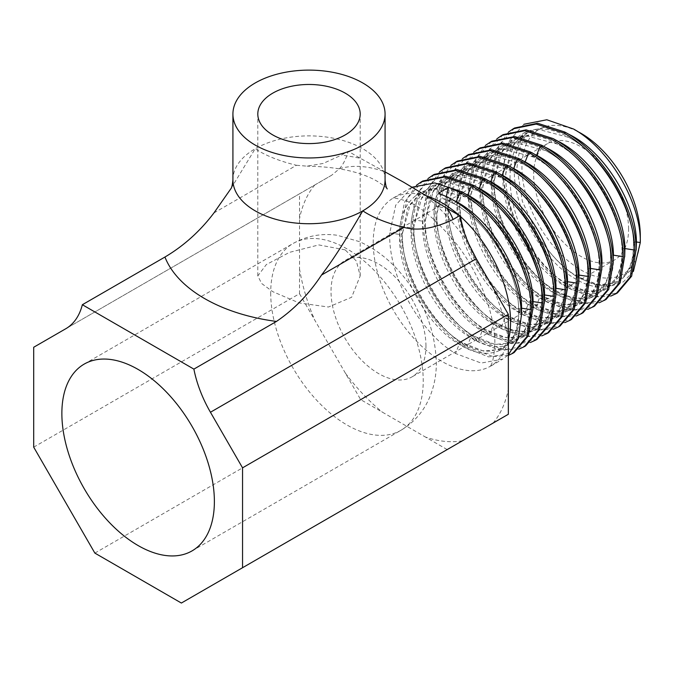 <?xml version="1.0" encoding="UTF-8"?>
<svg xmlns="http://www.w3.org/2000/svg" width="674" height="674" viewBox="0 0 674 674"><rect width="100%" height="100%" fill="white"/><g stroke="black" fill="none" stroke-linecap="round" stroke-linejoin="round"><path stroke-width="0.51" stroke-dasharray="3.37 2.53" d="M345.198 249.886L318.819 244.923L289.55 252.337L266.34 264.553L257.805 275.893L261.63 283.484L272.793 291.682L299.172 302.938L328.44 307.024L351.651 297.242L360.194 275.893L356.369 261.065L345.198 249.886M628.589 229.135A67.122 38.755 -120 0 0 599.296 161.583A67.122 38.755 -120 0 0 547.566 143.596A67.122 38.755 -120 0 0 533.665 174.322A67.122 38.755 -120 0 0 562.967 241.873A67.122 38.755 -120 0 0 614.688 259.861A67.122 38.755 -120 0 0 628.589 229.135M425.951 346.124A67.122 38.755 -120 0 0 396.649 278.573A67.122 38.755 -120 0 0 344.919 260.594A67.122 38.755 -120 0 0 331.018 291.32A67.122 38.755 -120 0 0 360.32 358.871A67.122 38.755 -120 0 0 412.041 376.859A67.122 38.755 -120 0 0 425.951 346.124M33.7 447.148L299.5 293.696L299.568 243.71L299.5 193.8L33.7 347.262M299.5 193.8L331.659 175.24L339.485 168.719A89.499 51.671 -120 0 0 348.163 151.262L360.422 158.339A147.673 85.261 0 0 0 341.516 155.096L348.163 151.262M462.474 440.754L447.182 449.583L425.547 437.097A150.808 87.072 -120 0 0 462.465 440.754A150.808 87.072 -120 0 0 462.474 440.754M508.348 414.266L493.056 423.095A150.808 87.072 -120 0 0 508.348 389.286M299.5 293.696L360.674 399.64L425.547 437.097M94.865 553.101L360.674 399.64M181.373 603.045L447.182 449.583M339.485 168.719A150.808 87.072 -120 0 1 385.359 172.064L360.422 158.339M213.936 212.933L296.467 165.282C279.432 161.145 265.674 155.635 255.202 148.743L230.769 188.872M296.467 165.282L307.083 166.158L323.149 163.462L341.516 155.096M331.659 175.24L65.791 328.735M577.492 131.43A83.686 48.317 -120 0 0 521.954 167.565A83.686 48.317 -120 0 0 581.131 270.055A83.686 48.317 -120 0 0 640.3 235.892M610.745 296.113L591.165 297.091L568.932 288.059C535.375 268.471 504.801 216.691 503.251 174.962A97.107 56.068 -120 0 0 527.624 242.657C513.874 215.84 508.179 190.809 510.538 167.565C512.291 153.259 517.118 142.29 525.021 134.665C529.317 131.118 524.448 137.21 523.588 139.139L519.747 148.288L516.966 167.565L522.358 201.374L538.231 235.967L544.6 245.471C554.424 258.833 565.166 269.12 576.826 276.323L598.344 284.816L616.937 282.853L630.148 270.771L636.172 250.155M503.251 174.962L503.183 167.565L509.039 140.95L523.934 124.26M633.391 271.42L623.399 281.842L609.962 286.332L594.148 284.613L577.197 276.862C565.309 269.398 554.449 258.934 544.6 245.471M527.624 242.657C540.026 262.397 554.272 277.25 570.364 287.234L595.959 296.787L617.485 292.87M514.633 127.984L499.038 145.525L493.09 173.269C491.228 215.79 523.15 273.181 558.881 293.856L584.476 303.41L606.002 299.5M508.423 132.138L496.275 149.384L491.658 174.094C489.796 216.615 521.718 274.006 557.449 294.69L579.682 303.713L599.262 302.736M576.304 315.996L556.699 316.974L534.49 307.942C498.659 287.183 466.821 229.741 468.691 187.355L473.316 162.645L485.457 145.39M491.675 141.245L476.088 158.752L470.123 186.53C468.27 229.042 500.192 286.433 535.923 307.117L561.518 316.67L583.044 312.753M473.982 152.021L461.85 169.25L457.216 193.977C455.346 236.372 487.176 293.813 523.007 314.573L545.241 323.604L564.82 322.619M480.191 147.876L464.597 165.408L458.649 193.152C456.787 235.673 488.709 293.064 524.439 313.747L550.035 323.301L571.56 319.383M462.499 158.643L450.367 175.88L445.733 200.608C443.88 243.129 475.802 300.52 511.532 321.195L533.757 330.226L553.346 329.249M525.021 134.665C518.331 142.955 514.784 154.119 514.372 168.155C512.585 206.817 541.492 259.094 573.953 277.983C606.406 298.784 635.321 282.094 633.535 243.584C633.4 206.033 602.581 154.86 568.207 137.075C533.842 117.377 503.023 135.171 502.888 174.785C501.102 213.447 530.017 265.724 562.47 284.613C594.923 305.415 623.838 288.716 622.051 250.214C621.917 212.655 591.106 161.482 556.732 143.697C522.358 124.008 491.54 141.801 491.413 181.416C489.627 220.078 518.533 272.347 550.995 291.244C583.448 312.037 612.354 295.347 610.568 256.836C610.442 219.286 579.623 168.112 545.249 150.327C510.875 130.638 480.065 148.432 479.93 188.046C478.144 226.7 507.059 278.977 539.512 297.866C571.965 318.667 600.879 301.977 599.093 263.467C598.959 225.916 568.14 174.743 533.774 156.958C499.4 137.269 468.582 155.054 468.447 194.668C466.661 233.33 495.575 285.608 528.028 304.496C560.49 325.298 589.396 308.608 587.61 270.097C587.475 232.547 556.665 181.365 522.291 163.588C487.917 143.891 457.098 161.684 456.972 201.299L447.165 199.782C445.312 242.303 477.234 299.694 512.965 320.369L538.551 329.923L560.077 326.014M541.862 335.879L522.257 336.857L500.049 327.825C464.218 307.066 432.379 249.624 434.258 207.238L438.875 182.528L451.016 165.273M579 275.068C576.986 275.009 576.034 275.565 576.135 276.728L576.051 276.391C576.278 288.733 573.953 298.582 569.083 305.929L560.128 314.48L548.248 317.959C539.444 318.516 529.756 315.601 519.174 309.231C487.091 290.679 458.042 238.141 459.921 200.01L459.845 199.639C459.946 200.801 458.986 201.358 456.972 201.299C455.186 239.961 484.092 292.23 516.554 311.127C549.007 331.92 577.913 315.23 576.135 276.728C576 239.169 545.182 187.995 510.808 170.21C476.434 150.521 445.624 168.315 445.489 207.929L435.69 206.412C433.829 248.925 465.751 306.325 501.481 327L527.076 336.553L548.602 332.636M537.119 339.266L515.568 343.176L489.998 333.63C454.166 312.871 422.337 255.429 424.207 213.035L430.155 185.291L445.75 167.759M439.541 171.904L427.409 189.133L422.775 213.869C420.905 256.255 452.734 313.696 488.574 334.456L510.799 343.487L530.379 342.502M412.092 187.203L395.714 205.174L389.766 232.926C387.904 275.439 419.826 332.83 455.565 353.513L481.152 363.067L502.678 359.149L508.39 354.886M508.39 355.409L488.414 356.849L465.608 347.708L462.019 342.603L483.536 351.095L502.138 349.132L515.349 337.051L521.373 316.435M416.583 185.156L404.451 202.394L399.817 227.121C397.955 269.642 429.877 327.033 465.608 347.708M422.792 181.011L407.197 198.544L401.249 226.296C399.387 268.816 431.309 326.208 467.04 346.883L492.635 356.436L514.161 352.519M434.275 174.381L418.672 191.922L412.724 219.665C410.87 262.186 442.793 319.577 478.523 340.252L504.118 349.806L525.644 345.897M518.904 349.132L499.299 350.109L477.091 341.086C441.259 320.327 409.421 262.885 411.292 220.491L413.92 226.152C412.134 264.815 441.049 317.083 473.502 335.981L495.019 344.465L513.622 342.502L526.832 330.42L532.856 309.813M503.158 134.615L487.555 152.147L481.607 179.899C479.745 222.42 511.667 279.811 547.406 300.486L572.993 310.04L594.519 306.122M496.94 138.76L484.808 155.997L480.174 180.725C478.313 223.246 510.235 280.637 545.974 301.312L568.199 310.343L587.787 309.366M447.165 199.782L453.13 172.013L468.716 154.498M435.69 206.412L441.647 178.635L457.233 161.128M428.057 178.526L415.917 195.78L411.292 220.491M567.525 281.698C565.511 281.639 564.551 282.187 564.652 283.35L564.568 283.021C564.804 295.364 562.478 305.212 557.6 312.559L548.644 321.11L536.765 324.59C527.961 325.138 518.272 322.231 507.699 315.862C475.617 297.301 446.567 244.772 448.437 206.64L448.362 206.269C448.463 207.432 447.502 207.988 445.489 207.929C443.703 246.583 472.617 298.86 505.07 317.749C537.523 338.55 566.438 321.86 564.652 283.35C564.517 245.799 533.707 194.626 499.333 176.841C464.959 157.152 434.14 174.937 434.005 214.551C432.228 253.213 461.134 305.491 493.587 324.379C526.049 345.181 554.955 328.491 553.169 289.98C553.042 252.43 522.224 201.256 487.85 183.471C453.476 163.774 422.665 181.567 422.531 221.182C420.745 259.844 449.651 312.121 482.112 331.01C514.565 351.811 543.48 335.113 541.694 296.611C541.559 259.052 510.74 207.878 476.366 190.093C442.001 170.404 411.182 188.198 411.047 227.812C409.261 266.474 438.176 318.743 470.629 337.632C503.082 358.433 531.997 341.743 530.211 303.233C530.076 265.682 499.266 214.509 464.891 196.724C430.518 177.035 399.699 194.828 399.572 234.442C397.786 273.096 426.693 325.373 459.146 344.262C491.607 365.064 520.513 348.374 518.727 309.863C518.601 272.313 487.782 221.139 453.408 203.354L443.214 198.712L453.686 203.607C487.656 221.047 518.626 272.473 518.651 309.534C518.879 321.877 516.554 331.726 511.684 339.073L502.728 347.624L490.849 351.103C482.045 351.651 472.356 348.744 461.774 342.375L459.146 344.262L455.565 353.513M438.639 193.135L443.214 198.712C444.334 199.462 445.295 198.914 446.078 197.052L446.255 196.395M270.704 292.887A107.848 62.269 -120 0 0 317.783 401.426A107.848 62.269 -120 0 0 400.895 430.315A107.848 62.269 -120 0 0 423.23 380.945A107.848 62.269 -120 0 0 376.151 272.414A107.848 62.269 -120 0 0 293.047 243.516A107.848 62.269 -120 0 0 270.704 292.887M314.8 184.971A150.808 87.072 -120 0 0 299.5 218.78M459.727 215.84A97.107 56.068 -120 0 0 459.196 215.368M426.499 195.949A97.107 56.068 -120 0 0 393.346 198.013A97.107 56.068 -120 0 0 373.228 242.472A97.107 56.068 -120 0 0 415.622 340.193A97.107 56.068 -120 0 0 490.453 366.209A97.107 56.068 -120 0 0 508.348 340.454M508.348 339.359A150.808 87.072 -120 0 0 493.056 287.882M468.363 243.129A150.808 87.072 -120 0 0 422.488 193.497M345.383 373.16A150.808 87.072 -120 0 0 382.301 412.126M299.5 268.715A150.808 87.072 -120 0 0 314.792 320.175M385.073 179.806A76.078 43.92 0 0 0 362.789 148.743A76.078 43.92 0 0 0 255.202 148.743A76.078 43.92 0 0 0 232.918 179.806M636.408 241.924C634.386 241.865 633.434 242.421 633.535 243.584L633.45 243.255C633.678 255.598 631.361 265.438 626.483 272.785L617.527 281.344L605.648 284.824C596.844 285.372 587.155 282.465 576.573 276.096C562.192 267.14 549.411 253.761 538.231 235.976M633.535 243.584L636.155 249.245M567.205 133.435L543.783 127.394L524.119 132.702L510.858 148.668L505.761 173.125C503.975 211.788 532.89 264.065 565.343 282.954L586.86 291.438L605.463 289.483L618.673 277.393L624.697 256.786M624.924 248.554C622.911 248.495 621.95 249.051 622.051 250.214L621.976 249.886C622.203 262.228 619.878 272.069 615 279.415L606.044 287.966L594.165 291.446C585.369 292.002 575.672 289.087 565.098 282.718C533.016 264.166 503.967 211.636 505.845 173.496L513.723 144.27L524.642 133.713L539.234 129.543L568.494 137.328C602.455 154.767 633.425 206.193 633.45 243.255M622.051 250.214L624.68 255.876M481.607 179.899L491.413 181.416C493.427 181.475 494.379 180.918 494.278 179.756C492.5 218.418 521.406 270.687 553.86 289.584C586.321 310.385 615.227 293.687 613.441 255.185C611.428 255.126 610.476 255.673 610.568 256.836L610.492 256.508C610.72 268.85 608.395 278.699 603.525 286.046L594.569 294.597L582.69 298.077C573.886 298.633 564.197 295.718 553.615 289.348C521.533 270.796 492.483 218.258 494.362 180.127L499.375 155.298L512.644 139.333L532.3 134.016L555.721 140.057M491.658 174.094L494.278 179.756M610.568 256.836L613.197 262.498M544.238 146.688L520.825 140.647L501.161 145.963L487.9 161.92L482.803 186.386C481.017 225.049 509.923 277.317 542.385 296.206L563.902 304.699L582.505 302.736L595.715 290.654L601.739 270.047M535.923 307.117L539.512 297.866L542.14 295.979C510.058 277.418 481.009 224.889 482.879 186.757L490.765 157.531L501.675 146.974L516.276 142.795L545.536 150.58C579.497 168.028 610.467 219.446 610.492 256.508M545.974 301.312L542.385 296.206M536.639 155.298L534.052 157.21C568.014 174.65 598.984 226.076 599.009 263.138C599.237 275.481 596.92 285.329 592.042 292.676L583.086 301.227L571.207 304.707C562.402 305.255 552.714 302.348 542.14 295.979M533.774 156.958L530.185 151.852M532.763 153.318L509.342 147.277L489.686 152.585L476.417 168.551L471.32 193.017C469.534 231.671 498.448 283.948 530.901 302.837L552.419 311.329L571.021 309.366L584.232 297.285L590.255 276.669M468.447 194.668L458.649 193.152M524.439 313.747L528.028 304.496L530.657 302.601C498.575 284.049 469.525 231.519 471.404 193.379L479.281 164.153L490.2 153.596L504.801 149.426L534.052 157.21M534.49 307.942L530.901 302.837M590.483 268.437C588.469 268.378 587.509 268.934 587.61 270.097L587.534 269.769C587.762 282.111 585.436 291.952 580.558 299.298L571.611 307.849L559.723 311.337C550.928 311.885 541.239 308.978 530.657 302.601M587.61 270.097L590.239 275.759M525.164 161.928L522.569 163.841C556.53 181.281 587.501 232.707 587.534 269.769M522.291 163.588L518.702 158.483M521.28 159.949L497.859 153.899L478.203 159.216L464.942 175.181L459.845 199.639C458.059 238.301 486.965 290.578 519.427 309.467L540.936 317.951L559.538 315.988L572.748 303.907L578.772 283.299M457.216 193.977L459.845 199.639M576.135 276.728L578.755 282.381M513.681 168.559L511.094 170.463C545.055 187.911 576.026 239.337 576.051 276.391M510.808 170.21L507.219 165.105M509.797 166.571L486.384 160.53L466.72 165.846L453.459 181.803L448.362 206.269C446.576 244.932 475.49 297.2 507.943 316.098L529.461 324.582L548.063 322.619L561.274 310.537L567.297 289.93M445.733 200.608L448.362 206.269M501.481 327L505.07 317.749L507.699 315.862M511.532 321.195L507.943 316.098M564.652 283.35L567.281 289.011M502.206 175.181L499.611 177.094C533.572 194.542 564.542 245.959 564.568 283.021M499.333 176.841L495.744 171.735M498.322 173.201L474.9 167.16L455.245 172.468L441.976 188.434L436.878 212.9C435.092 251.554 464.007 303.831 496.46 322.72C528.921 343.521 557.828 326.831 556.042 288.32C554.028 288.261 553.068 288.817 553.169 289.98L553.093 289.651C553.32 301.994 550.995 311.835 546.117 319.181L537.17 327.733L525.282 331.22C516.486 331.768 506.797 328.861 496.216 322.484L493.587 324.379L489.998 333.63M500.049 327.825L496.46 322.72M553.169 289.98L555.797 295.642M490.723 181.812L488.128 183.724C522.097 201.164 553.059 252.59 553.093 289.651M487.85 183.471L484.261 178.366M412.724 219.665L422.531 221.182C424.544 221.241 425.505 220.684 425.404 219.522C423.617 258.184 452.524 310.461 484.985 329.35L506.494 337.834L525.097 335.879L538.307 323.79L544.331 303.182M544.567 294.951C542.545 294.892 541.593 295.448 541.694 296.611L541.61 296.282C541.837 308.625 539.512 318.465 534.642 325.812L525.686 334.363L513.807 337.843C505.003 338.399 495.314 335.483 484.732 329.114C452.658 310.562 423.609 258.032 425.479 219.893L430.501 195.064L443.762 179.099L463.417 173.791L486.839 179.832M422.775 213.869L425.404 219.522M478.523 340.252L482.112 331.01L484.732 329.114M488.574 334.456L484.985 329.35M541.694 296.611L544.314 302.264M479.239 188.442L476.653 190.354C510.614 207.794 541.584 259.22 541.61 296.282M476.366 190.093L472.786 184.996M401.249 226.296L411.047 227.812C413.061 227.871 414.021 227.315 413.92 226.152L421.882 197.297L432.801 186.74L447.393 182.561L476.653 190.354M475.364 186.454L451.942 180.413L432.278 185.729L419.017 201.695L413.92 226.152M467.04 346.883L470.629 337.632L473.258 335.745C441.175 317.193 412.126 264.655 414.005 226.523M477.091 341.086L473.502 335.981M533.083 301.581C531.07 301.522 530.109 302.07 530.211 303.233L530.135 302.904C530.362 315.247 528.037 325.095 523.159 332.442L514.203 340.993L502.324 344.473C493.52 345.021 483.831 342.114 473.258 335.745M530.211 303.233L532.839 308.894M467.764 195.064L465.17 196.977C499.131 214.425 530.101 265.842 530.135 302.904M389.766 232.926L399.572 234.442C401.586 234.493 402.538 233.945 402.437 232.783C400.659 271.445 429.565 323.714 462.019 342.603M461.774 342.375C429.692 323.815 400.642 271.285 402.521 233.153L407.534 208.317L420.803 192.36L440.459 187.043L463.881 193.084M399.817 227.121L402.437 232.783M521.6 308.203C519.587 308.144 518.626 308.7 518.727 309.863L518.651 309.534M518.727 309.863L521.356 315.525M456.281 201.695L453.686 203.607M453.408 203.354L449.819 198.249M452.406 199.715L446.078 197.052M257.805 275.893L257.805 114.032M360.194 275.893L360.194 114.032M84.199 364.095L293.047 243.516C306.889 235.833 321.624 233.086 337.236 235.277L359.427 241.629C373.792 248.066 386.657 257.527 398.022 270.004C422.404 297.394 435.177 328.289 436.331 362.679C436.407 374.946 434.14 386.59 429.523 397.609C423.533 411.578 413.996 422.48 400.895 430.315L192.048 550.894M547.566 143.596L344.919 260.594M614.688 259.861L412.041 376.859M411.317 187.642L392.807 198.257C392.369 197.44 396.304 198.173 404.611 200.473C418.824 204.711 436.348 219.497 457.183 244.814C480.697 275.203 495.441 317.37 494.834 343.681C493.562 367.928 488.877 366.605 489.973 366.555L502.678 359.149M387.255 188.914C387.626 188.493 384.416 186.032 377.617 181.525C361.256 171.878 337.741 166.756 307.083 166.149M494.362 180.127L502.248 150.9L513.158 140.344L527.759 136.165L557.01 143.958C590.972 161.398 621.942 212.824 621.976 249.886M459.921 200.01L467.807 170.783L478.717 160.227L493.317 156.056L522.569 163.841M448.437 206.64L456.323 177.414L467.242 166.857L481.834 162.678L511.094 170.463M496.216 322.484C464.133 303.932 435.084 251.402 436.963 213.27L444.848 184.036L455.759 173.479L470.359 169.309L499.611 177.094M425.479 219.893L433.365 190.666L444.276 180.11L458.876 175.939L488.128 183.724M402.521 233.153L410.407 203.919L421.317 193.362L435.918 189.192L465.17 196.977"/><path stroke-width="1.01" d="M345.198 93.13A51.19 29.555 0 0 0 289.407 86.727A51.19 29.555 0 0 0 257.805 114.032A51.19 29.555 0 0 0 272.793 134.935A51.19 29.555 0 0 0 328.583 141.338A51.19 29.555 0 0 0 360.194 114.032A51.19 29.555 0 0 0 345.198 93.13M61.865 413.465A107.848 62.269 -120 0 0 108.935 522.005A107.848 62.269 -120 0 0 192.048 550.894A107.848 62.269 -120 0 0 214.383 501.523A107.848 62.269 -120 0 0 167.304 392.993A107.848 62.269 -120 0 0 84.199 364.095A107.848 62.269 -120 0 0 61.865 413.465M242.547 567.727L181.373 603.045L94.865 553.101L33.7 447.148L33.7 347.262L65.791 328.735A89.499 51.671 -120 0 0 82.354 304.724L193.885 369.116A89.499 51.671 -120 0 0 210.448 412.252L242.547 467.84L242.547 567.727L508.348 414.266L508.348 314.379L476.316 258.757L468.363 243.129A89.499 51.671 -120 0 1 459.693 215.655L453.046 219.488A147.673 85.261 0 0 0 447.426 208.569L459.693 215.655M385.073 171.904L403.945 182.41L447.426 208.569M462.474 440.754L493.056 423.095M242.547 467.84L508.348 314.379M82.354 304.724L164.945 257.038A147.673 85.261 0 0 0 204.576 298.557A147.673 85.261 0 0 0 276.475 321.431L193.885 369.116M387.255 188.914C386.278 187.928 385.545 184.887 385.073 179.806A76.078 43.92 0 0 1 362.789 210.861C373.202 217.719 386.96 223.237 404.055 227.399L321.523 275.043C338.297 253.011 352.578 228.065 362.789 210.861A76.078 43.92 0 0 1 255.202 210.861A76.078 43.92 0 0 1 232.918 179.806C232.454 184.895 231.738 187.911 230.769 188.872L213.936 212.933C200.119 231.174 183.791 245.875 164.945 257.038M321.523 275.043C309.012 294.041 293.99 309.501 276.475 321.431M404.055 227.399C417.872 231.19 434.199 228.553 453.046 219.488M255.202 145.087A76.078 43.92 0 0 0 338.112 154.616A76.078 43.92 0 0 0 385.073 114.032A76.078 43.92 0 0 0 362.789 82.978A76.078 43.92 0 0 0 279.887 73.458A76.078 43.92 0 0 0 232.918 114.032A76.078 43.92 0 0 0 255.202 145.087M523.934 124.26L546.825 119.77L573.557 129.029C609.962 149.089 641.244 203.801 640.3 242.53L640.3 235.892A83.686 48.317 -120 0 0 577.492 131.43M635.7 241.882L640.3 242.53L633.391 271.42M610.745 296.113L616.053 293.696L630.215 276.989L634.723 250.071C634.664 208.662 600.837 152.366 563.194 132.795L536.159 124.075L513.2 128.818L508.423 132.138M616.053 293.696L617.485 292.87L631.648 276.163L636.155 249.245C636.096 207.836 602.27 151.54 564.627 131.969L537.591 123.241L514.633 127.984L513.2 128.818M599.262 302.736L606.002 299.5L620.164 282.794L624.68 255.876C624.621 214.458 590.786 158.171 553.143 138.6L526.116 129.871L503.158 134.615L501.726 135.44L524.709 130.705L551.711 139.425C589.354 158.997 623.189 215.292 623.248 256.701L613.441 255.185C613.315 217.626 582.496 166.453 548.122 148.668L544.238 146.688M604.57 300.326L618.732 283.619L623.248 256.701M473.982 152.021L478.759 148.701L501.751 143.958L528.753 152.678C566.396 172.249 600.222 228.545 600.29 269.954L595.765 296.897L581.611 313.579L576.304 315.996M581.611 313.579L583.044 312.753L597.206 296.046L601.722 269.128C601.655 227.719 567.828 171.423 530.185 151.852L503.149 143.132L480.191 147.876L478.759 148.701M564.82 322.619L570.128 320.209L584.291 303.502L588.806 276.584L579 275.068C578.873 237.509 548.055 186.336 513.681 168.559L509.797 166.571M570.128 320.209L571.56 319.383L585.723 302.677L590.239 275.759C590.18 234.35 556.345 178.054 518.702 158.483L491.7 149.754L468.716 154.498L467.284 155.323L490.268 150.588L517.27 159.308C555.022 178.955 588.764 235.302 588.806 276.584M553.346 329.249L558.645 326.839L572.816 310.133L577.323 283.215L567.525 281.698C567.39 244.14 536.571 192.966 502.206 175.181L498.322 173.201M558.645 326.839L560.077 326.014L574.248 309.299L578.755 282.381C578.713 241.098 544.971 184.76 507.219 165.105L480.217 156.385L457.233 161.128L451.016 165.273M439.541 171.904L444.318 168.584L467.309 163.841L494.312 172.561C531.955 192.132 565.789 248.428 565.848 289.837L561.324 316.78L547.17 333.462L541.862 335.879M547.17 333.462L548.602 332.636L562.765 315.929L567.281 289.011C567.238 247.729 533.496 191.382 495.744 171.735L468.716 163.015L445.75 167.759L444.318 168.584M554.365 296.467C554.222 254.882 520.555 198.881 482.828 179.191L455.801 170.471L432.843 175.206L434.275 174.381L457.233 169.637L484.261 178.366C521.912 197.937 555.738 254.233 555.797 295.642L551.273 322.585L537.119 339.266L535.687 340.092L549.849 323.385L554.365 296.467L544.567 294.951C544.432 257.401 513.613 206.227 479.239 188.442L475.364 186.454M530.379 342.502L535.687 340.092M508.39 354.886L518.314 338.542L521.356 315.525C521.297 274.116 487.471 217.82 449.819 198.249L438.639 193.135L448.682 187.33L446.078 197.052M448.682 187.33L459.87 192.444C497.513 212.024 531.348 268.311 531.407 309.72L526.883 336.663L512.729 353.344L508.39 355.409M512.729 353.344L514.161 352.519L528.323 335.812L532.839 308.894C532.687 267.308 499.03 211.316 461.302 191.618L434.772 182.94L412.092 187.203M524.212 346.722L525.644 345.897L539.807 329.19L544.314 302.264C544.272 260.981 510.53 204.643 472.786 184.996L445.75 176.268L422.792 181.011L421.36 181.837L444.343 177.094L471.353 185.822C509.097 205.469 542.84 261.807 542.882 303.098L538.366 330.033L524.212 346.722L518.904 349.132M587.787 309.366L594.519 306.122L608.689 289.416L613.197 262.498C613.138 221.089 579.311 164.801 541.66 145.222L514.658 136.502L491.675 141.245L485.457 145.39M593.086 306.956L607.257 290.241L611.765 263.323C611.722 222.041 577.98 165.703 540.228 146.047L513.2 137.328L490.242 142.071M496.94 138.76L501.726 135.44M462.499 158.643L467.284 155.323M577.323 283.215C577.281 241.924 543.539 185.586 505.786 165.939L478.759 157.21L455.801 161.954M432.843 175.206L428.057 178.526M416.583 185.156L421.36 181.837M508.348 340.454A97.107 56.068 -120 0 0 510.563 321.759A97.107 56.068 -120 0 0 459.727 215.84M459.196 215.368A97.107 56.068 -120 0 0 426.499 195.949M210.448 412.252L476.316 258.757M636.172 250.155L636.408 241.924C636.273 204.374 605.454 153.2 571.08 135.415L567.205 133.435M624.217 248.512L624.924 248.554C624.79 211.004 593.979 159.831 559.605 142.046L555.721 140.057M624.697 256.786L624.924 248.554L634.723 250.071M612.742 255.134L613.441 255.185M601.739 270.047L601.966 261.807C601.831 224.257 571.013 173.083 536.639 155.298L532.763 153.318M536.496 155.627L540.228 146.047M589.775 268.395L590.483 268.437C590.348 230.887 559.538 179.714 525.164 161.928L521.28 159.949M590.255 276.669L590.483 268.437L600.29 269.954M525.021 162.257L528.753 152.678M578.3 275.017L579 275.068L578.772 283.299M513.537 168.888L517.27 159.308M566.817 281.648L567.525 281.698L567.297 289.93M502.054 175.51L505.786 165.939M555.334 288.278L556.042 288.32C555.907 250.77 525.097 199.597 490.723 181.812L486.839 179.832M565.848 289.837L556.042 288.32M490.579 182.14L494.312 172.561M543.859 294.909L544.567 294.951L544.331 303.182M479.096 188.771L482.828 179.191M532.376 301.531L533.083 301.581C532.949 264.023 502.138 212.849 467.764 195.064L463.881 193.084M532.856 309.813L533.083 301.581L542.882 303.098M467.613 195.393L471.353 185.822M520.901 308.161L521.6 308.203C521.474 270.653 490.655 219.48 456.281 201.695L452.406 199.715M521.373 316.435L521.6 308.203L531.407 309.72M456.138 202.023L459.87 192.444M232.918 179.806L232.918 114.032M385.073 179.806L385.073 114.032"/></g></svg>
